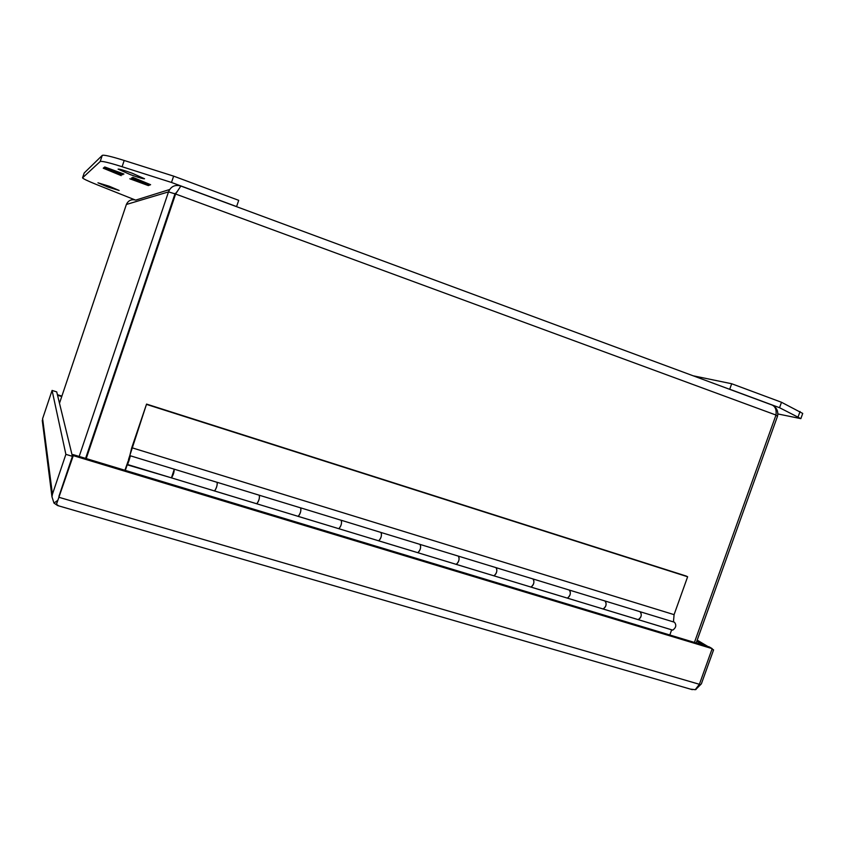 <?xml version="1.0" encoding="UTF-8"?>
<svg xmlns="http://www.w3.org/2000/svg" width="845" height="845" viewBox="0 0 845 845"><rect width="100%" height="100%" fill="white"/><g stroke="black" fill="none" stroke-linecap="round" stroke-linejoin="round"><path stroke-width="1.27" d="M693.153 375.793L731.685 383.746L781.498 402.273L802.729 413.427L800.87 418.592M781.498 402.273L779.544 407.702L800.859 418.645L777.822 413.934M731.685 383.746L729.721 389.239L779.544 407.702M86.222 458.571L175.612 194.023L775.985 415.053C776.682 409.73 775.287 406.35 771.823 404.935L180.83 186.027L175.612 194.023L168.504 191.889C170.796 186.534 174.788 184.537 180.46 185.889M169.623 189.523L135.77 200.096C131.376 199.019 128.25 200.476 126.37 204.479L168.504 191.889L79.176 456.437M773.418 405.684C776.977 408.23 778.361 411.684 777.569 416.057L775.847 415.423M177.059 191.551L176.594 192.269M59.488 403.266L126.37 204.479M775.985 415.053L694.432 642.432M696.174 642.961L777.569 416.057M85.599 458.381L174.841 194.223L85.609 458.381M58.907 496.385L72.416 456.332L56.721 391.89L52.084 390.432L42.609 418.634L42.556 422.827M690.397 689.108L695.234 689.7L699.385 684.292L712.187 648.643L709.304 646.932L73.019 454.578L59.002 496.11M696.776 641.27L703.124 645.062M57.534 395.238L61.748 396.558M73.019 454.578L73.283 455.635L56.478 504.285L57.502 500.536L53.974 503.092L51.957 496.754L52.443 494.198L65.878 454.356L52.084 390.432M712.187 648.643L73.283 455.635M58.654 505.859L56.478 504.285M711.923 649.382L713.581 649.879L701.382 683.837L695.931 689.298M697.188 640.13L707.909 646.51M712.071 648.981L713.581 649.879M695.456 689.583L695.984 689.52M57.397 394.689L61.896 396.104M72.416 456.332L65.878 454.356M57.46 505.437L53.974 503.092M127.88 461.909L124.912 470.264M171.039 477.731L127.215 464.813L127.753 461.866M129.707 458.022L130.299 455.772L174.112 469.165C174.334 471.7 173.468 474.605 171.514 477.879L214.567 490.956C216.658 487.755 217.492 484.882 217.07 482.315L174.197 469.165M256.119 503.578L214.134 490.861M217.186 482.315L259.214 495.202C259.816 497.8 259.014 500.662 256.785 503.789L298.2 516.369C300.556 513.316 301.338 510.475 300.556 507.845L259.436 495.276M338 528.452L297.641 516.221M300.693 507.856L341.116 520.256C342.067 522.918 341.306 525.738 338.834 528.706L378.708 540.821C381.306 537.916 382.035 535.117 380.915 532.434L341.264 520.266M416.86 552.408L378.032 540.642M381.222 532.53L419.976 544.381C421.264 547.095 420.546 549.873 417.842 552.704L456.258 564.375C459.078 561.608 459.764 558.851 458.328 556.116L420.303 544.486M492.857 575.498L455.476 564.164M493.607 575.72L493.976 575.836C496.617 573.734 497.409 571.04 496.374 567.755L495.983 567.629C497.557 570.396 496.892 573.132 493.976 575.836L531.019 587.085C534.029 584.444 534.674 581.73 532.952 578.941L496.353 567.745M566.139 597.753L530.132 586.842M602.907 608.949L603.129 608.991C606.33 606.467 606.932 603.795 604.935 600.964L605.4 601.112C606.794 604.428 606.034 607.048 603.129 608.991L567.185 598.07M566.974 598.006L567.396 598.133C570.217 596.147 570.988 593.496 569.71 590.19L569.266 590.053C571.125 592.863 570.502 595.556 567.396 598.133L567.185 598.102M636.845 619.237L602.147 608.717M672.483 630.085L672.726 630.127C676.095 627.719 676.665 625.089 674.426 622.216L639.982 611.685C642.105 614.537 641.524 617.188 638.228 619.649L672.483 630.085M669.81 634.996L671.659 629.831M125.324 470.39L127.215 464.813M107.864 187.041L97.957 182.805L109.28 186.249L119.145 190.463L107.864 187.041M130.236 174.577L118.078 169.116C119.198 168.873 123.993 170.278 132.464 173.331L144.548 178.76C143.407 178.992 138.633 177.598 130.236 174.577M134.989 199.874L96.066 184.358C87.215 180.745 82.715 178.57 82.567 177.809L84.204 172.982L102.234 155.417C103.586 154.635 110.906 156.325 124.194 160.476L173.626 176.13L238.712 200.339L236.589 206.571L171.493 182.457L173.626 176.13M82.567 177.809L100.185 161.532C101.516 160.825 108.815 162.557 122.092 166.729L171.493 182.457M123.94 174.049L104.759 166.983L104.125 167.49L110.843 170.267L103.872 167.701L103.248 168.197L121.268 175.633L112.332 171.926L112.945 171.503L122.8 174.725L113.325 171.239L113.948 170.806L123.94 174.049M129.845 178.791L148.329 185.583L149.259 185.224L142.826 182.562L149.639 185.066L150.6 184.696L132.739 177.281L141.696 181.02L140.893 181.39L131.503 177.925L140.407 181.612L139.615 181.96L129.845 178.791M113.79 170.299L113.325 171.239M113.473 170.796L112.945 171.503M113.219 170.701L112.332 171.926M112.596 171.155L107.252 168.937M108.107 168.208L111.117 169.454L110.843 170.267M148.551 184.928L148.329 185.583M145.393 183.618L140.185 181.707M149.871 184.39L149.639 185.066M147.041 183.217L143.09 181.76L142.826 182.562M637.774 619.512L638.228 619.649C641.228 617.769 641.978 615.16 640.468 611.843M533.163 578.973L533.375 579.078C534.536 582.374 533.744 585.046 531.019 587.085L530.808 587.053M458.508 556.137L458.698 556.232C459.606 559.506 458.793 562.221 456.268 564.375L456.078 564.354M381.074 532.456L381.232 532.54C381.866 535.783 381.032 538.54 378.718 540.821L378.549 540.8M417.525 552.609L417.852 552.704C420.271 550.496 421.095 547.75 420.324 544.497L420.155 544.402M300.82 507.94C301.158 511.151 300.292 513.961 298.211 516.369L298.074 516.358M338.57 528.621L338.845 528.706C341.042 526.372 341.898 523.583 341.401 520.351M256.669 503.778L256.796 503.789C258.75 501.317 259.637 498.476 259.447 495.286L259.341 495.212M217.281 482.379C217.313 485.558 216.404 488.421 214.577 490.966L214.461 490.956M130.436 455.814L127.627 464.549L128.641 459.12L146.555 404.09L131.651 448.03L128.556 460.831M171.429 477.89L174.281 469.228M673.444 621.92L674.088 614.653L687.629 576.765L686.182 576.036L146.555 404.09M687.629 576.765L146.861 404.512M674.088 614.653L132.169 447.839M129.591 457.99L128.461 460.81M800.057 411.504L798.155 416.775M176.035 193.072L175.285 193.283M699.385 684.292L59.192 497.367M52.443 494.198L42.609 418.634M124.194 160.476L122.092 166.729M102.234 155.417L100.185 161.532M84.204 172.982L82.599 177.767M129.095 460.419C128.398 462.035 128.313 461.866 128.831 459.891C129.528 458.275 129.612 458.444 129.095 460.419M57.671 505.574L692.287 689.657M42.261 420.461L51.957 496.754M127.627 464.549L298.2 516.369M298.211 516.369L672.726 630.127M569.688 590.18L604.935 600.964M605.379 601.101L639.982 611.685M533.353 579.068L569.266 590.053M458.677 556.221L495.983 567.629M128.514 462.067L129.707 458.339"/></g></svg>
